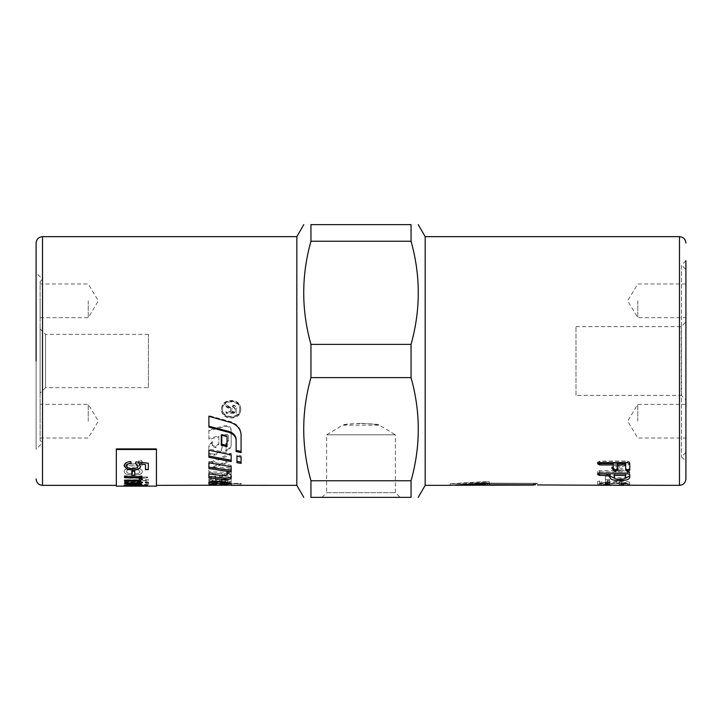 <?xml version="1.0" encoding="UTF-8"?>
<svg xmlns="http://www.w3.org/2000/svg" width="722" height="722" viewBox="0 0 722 722"><rect width="100%" height="100%" fill="white"/><g stroke="black" fill="none" stroke-linecap="round" stroke-linejoin="round"><path stroke-width="0.54" stroke-dasharray="3.61 2.71" d="M227.051 482.946L227.051 483.668L208.893 483.74L241.085 483.271L241.085 483.74L231.184 483.704L231.184 482.449C230.841 481.457 227.764 480.653 221.961 480.04L216.419 479.598C212.069 479.462 209.56 479.895 208.893 480.888L208.965 482.26M213.017 484.543L213.017 482.413M208.893 483.343L208.893 484.94L208.893 483.343M241.085 483.271L241.085 485.346L241.085 483.74L231.031 483.74M208.893 480.888L208.893 482.449M208.893 482.106L208.893 483.695M227.051 483.668L227.051 485.274M241.085 484.868L231.184 485.103M227.051 485.175L223.639 485.229M231.184 483.704L231.184 485.31M231.184 482.449L231.184 484.038M231.184 429.689C230.607 426.603 228.459 425.303 224.732 425.772L208.893 429.933L208.893 438.371L218.802 435.935L218.802 443.452L215.472 446.602L212.25 444.914L212.25 441.476L208.893 445.673L208.893 451.313C209.371 453.362 211.158 454.219 214.272 453.894L214.614 453.822C219.326 452.712 221.825 450.402 222.096 446.909L222.096 435.113L225.192 434.337C227.06 434.112 228.134 434.734 228.414 436.196L228.414 440.303L225.815 443.155L226.23 450.032C229.406 448.705 231.058 446.692 231.184 443.994L231.184 430.583C230.607 427.46 228.459 426.142 224.732 426.621L208.893 430.835L208.893 439.382L218.802 436.918L218.802 444.526L215.472 447.721L212.25 446.006L212.25 442.523L208.893 446.783L208.893 452.486C209.371 454.571 211.158 455.438 214.272 455.104L214.614 455.04C219.326 453.912 221.825 451.575 222.096 448.037L222.096 436.079L225.192 435.303C227.06 435.068 228.134 435.7 228.414 437.18L228.414 441.341L225.815 444.229L226.23 451.196C229.406 449.851 231.058 447.82 231.184 445.086L231.184 430.583M231.184 443.994L231.184 445.086M225.815 450.194L225.815 451.358M225.815 443.155L225.815 444.229M228.414 440.303L228.414 441.341M228.414 436.196L228.414 437.18M222.096 435.113L222.096 436.079M222.096 446.909L222.096 448.037M208.893 451.313L208.893 452.486M208.893 445.673L208.893 446.783M212.25 441.476L212.25 442.523M212.25 444.914L212.25 446.006M218.802 443.452L218.802 444.526M218.802 435.935L218.802 436.918M208.893 438.371L208.893 439.382M208.893 429.933L208.893 430.835M208.893 427.081L208.893 415.637L230.147 421.513C237.033 423.823 240.679 427.947 241.085 433.886L241.085 452.613M241.085 433.886L241.085 434.834M208.893 415.637L208.893 416.35M236.13 450.375L236.13 451.539M222.096 480.455L219.623 480.635L219.623 475.401L222.584 475.058C227.556 474.823 230.417 475.536 231.184 477.206L231.184 481.285C230.841 482.395 227.764 483.009 221.961 483.135L208.893 482.72L208.893 479.435C209.055 478.081 211.257 476.926 215.499 475.969L215.499 479.137L212.196 480.311L212.196 481.393L216.492 481.953L224.01 481.538L227.466 480.572L227.466 479.182L222.096 478.56L222.096 482.016L222.096 480.103L223.703 479.949L227.466 480.726L227.466 482.134L224.01 483.108L216.492 483.541L212.196 482.964L212.196 481.863L215.499 480.681L215.499 477.477C211.257 478.442 209.055 479.616 208.893 480.978L208.893 484.309L221.961 484.733C227.764 484.606 230.841 483.984 231.184 482.865L231.184 478.722C230.417 477.034 227.556 476.303 222.584 476.547L219.623 476.89L219.623 482.197L222.096 482.016M219.623 480.635L219.623 482.197M219.623 475.401L219.623 476.89M231.184 477.206L231.184 478.722M231.184 481.285L231.184 482.865M208.893 482.72L208.893 484.309M208.893 479.435L208.893 480.978M215.499 475.969L215.499 477.477M215.499 479.137L215.499 480.681M212.196 480.311L212.196 481.863M212.196 481.393L212.196 482.964M227.466 480.572L227.466 482.134M227.466 479.182L227.466 480.726M222.096 478.56L222.096 480.103M231.184 467.712L231.184 472.54L208.893 471.764L208.893 462.748L231.184 453.208L231.184 459.625L212.268 466.935L231.184 467.712L231.184 469.101L212.268 468.316L231.184 460.916L231.184 454.418L208.893 464.084L208.893 473.208L231.184 473.993L231.184 469.101M231.184 472.54L231.184 473.993M208.893 471.764L208.893 473.208M208.893 462.748L208.893 464.084M231.184 453.208L231.184 454.418M231.184 459.625L231.184 460.916M212.268 466.935L212.268 468.316M239.749 408.995C240.282 418.95 222.006 418.95 222.538 408.995C222.006 398.788 240.282 398.788 239.749 408.995L239.749 409.627C240.282 419.708 222.006 419.708 222.538 409.627C222.006 399.284 240.282 399.284 239.749 409.627M240.715 408.995C241.31 397.632 220.986 397.632 221.573 408.995C220.986 420.051 241.31 420.051 240.715 408.995L240.715 409.627C241.31 398.111 220.986 398.111 221.573 409.627C220.986 420.818 241.31 420.818 240.715 409.627M231.184 478.054L231.184 474.318C231.067 473.163 229.695 472.269 227.069 471.637L227.069 472.964C226.69 473.948 225.255 474.354 222.764 474.201L208.893 472.45L208.893 477.946M227.069 471.637L227.069 473.081M231.184 474.318L231.184 475.807M227.069 472.964L227.069 474.426M208.893 472.45L208.893 473.903M231.184 471.917L231.184 465.338L208.893 461.493L208.893 468.542M231.184 465.338L231.184 466.701M208.893 461.493L208.893 462.811M231.184 461.593L231.184 453.759L208.893 449.039L208.893 457.279M231.184 453.759L231.184 454.968M208.893 449.039L208.893 450.194M227.051 446.602L227.051 435.646L221.275 434.202L221.275 445.257M221.275 434.202L221.275 435.158M227.051 435.646L227.051 436.62M241.085 463.407L241.085 455.762L236.96 454.932L236.96 462.658M236.96 454.932L236.96 456.16M241.085 455.762L241.085 456.999M231.753 411.432L231.753 408.787L233.477 406.486L235.146 408.49L235.146 411.432L231.753 411.432L231.753 409.419L233.477 407.073L235.146 409.112L235.146 412.091L231.753 412.091M235.146 411.432L235.146 412.091M231.753 408.787L231.753 409.419M235.146 408.49L235.146 409.112M226.013 411.432L226.013 412.65L236.284 412.65L236.284 408.544C236.293 406.287 235.363 405.177 233.477 405.195L230.688 407.84L226.013 404.428L226.013 405.999L230.526 409.32L230.571 410.015L230.571 411.432L226.013 411.432L226.013 413.327L236.284 413.327L236.284 409.166C236.293 406.883 235.363 405.755 233.477 405.773L230.688 408.453L226.013 404.997L226.013 406.585L230.526 409.952L230.571 410.656L230.571 412.091L226.013 412.091M226.013 412.65L226.013 413.327M230.571 411.432L230.571 412.091M230.571 410.015L230.571 410.656M230.526 409.32L230.526 409.952M226.013 405.999L226.013 406.585M226.013 404.428L226.013 404.997M230.174 407.1L230.174 407.704M230.688 407.84L230.688 408.453M236.284 408.544L236.284 409.166M236.284 412.65L236.284 413.327M296.823 485.346L296.823 236.654M116.323 486.15L116.323 448.922L116.323 485.346L116.323 448.922L156.43 448.922L156.43 486.15M361 423.336C371.478 423.886 377.588 424.5 379.339 425.177C378.788 423.128 343.212 423.128 342.661 425.177C344.412 424.5 350.522 423.886 361 423.336M321.976 497.377L326.642 492.72L395.358 492.72L326.642 492.72L326.642 434.806L342.661 425.177L379.339 425.177L395.358 434.806L326.642 434.806L395.358 434.806L395.358 492.72L400.024 497.377L321.976 497.377L400.024 497.377M575.994 395.358L575.994 326.642L575.994 395.358L681.243 395.358L681.243 326.642L681.243 395.358L685.9 400.024L685.9 321.976L685.9 400.024M124.545 464.102L124.545 465.744L141.99 465.744L141.99 464.273L139.346 464.273C141.593 463.578 142.604 462.847 142.378 462.098L141.44 460.293L138.687 460.907L139.328 462.188L137.126 463.822L124.545 464.102L124.545 465.88L141.99 465.88L141.99 464.399L139.346 464.399C141.593 463.704 142.604 462.982 142.378 462.224L141.44 460.419L138.687 461.033L139.328 462.324L137.126 463.957L124.545 464.237M124.139 465.88L124.139 465.807C124.346 463.262 126.585 461.791 130.853 461.403L131.097 463.217M139.021 463.686L140.519 466.277M145.474 469.634L145.474 464.427M135.601 463.343L135.935 461.719L148.299 463.082L148.299 469.634M126.567 465.798C126.756 467.486 128.715 468.379 132.451 468.488C135.962 468.425 137.785 467.522 137.92 465.78M131.774 475.338L131.774 471.195L134.743 471.195L134.743 475.338M124.545 477.72L124.545 476.475L141.99 476.475L141.99 477.612M124.545 481.06L124.545 480.04L135.862 480.04C138.498 480.067 139.815 479.742 139.806 479.056M124.545 483.559L124.545 482.774L135.537 482.774C138.507 482.801 139.933 482.549 139.806 482.034M139.31 480.771L142.369 482.278M139.536 477.459L142.369 479.354M124.545 485.608L127.117 485.608M126.711 485.13L141.99 485.951M124.184 485.139L128.435 484.227L141.99 484.2L141.99 484.823M144.156 485.78L147.514 485.78M144.156 485.166L144.156 484.588L147.514 484.588L147.514 485.166M134.743 486.096L131.774 486.096M124.545 485.364L148.615 485.644L148.615 483.388L145.772 483.388L145.772 485.364L138.326 485.364L138.326 483.74L135.483 483.74L135.483 485.364L124.545 485.364L148.615 485.798L148.615 483.55L145.772 483.55L145.772 485.527L138.326 485.527L138.326 483.893L135.483 483.893L135.483 485.527L124.545 485.527M124.545 481.854L124.545 482.567L141.99 482.567L141.99 481.854L124.545 481.854L124.545 482.729L141.99 482.729L141.99 482.007L124.545 482.007M145.221 481.854L145.221 482.567L148.615 482.567L148.615 481.854L145.221 481.854L145.221 482.729L148.615 482.729L148.615 482.007L145.221 482.007M124.545 479.769L124.545 480.653L148.615 480.653L148.615 479.769L124.545 479.769L124.545 480.807L148.615 480.807L148.615 479.922L124.545 479.922M127.063 476.376L127.189 475.879L124.563 475.717L124.31 476.583C123.85 477.675 125.628 478.172 129.644 478.072L139.698 478.072L139.698 478.821L141.99 478.821L141.99 478.072L146.304 478.072L148.082 477.007L141.99 477.007L141.99 475.879L139.698 475.879L139.698 477.007L129.482 477.007C127.604 477.043 126.801 476.836 127.063 476.376L124.563 475.861L124.31 476.728C123.85 477.829 125.628 478.325 129.644 478.226L139.698 478.226L139.698 478.975L141.99 478.975L141.99 478.226L146.304 478.226L148.082 477.161L141.99 477.161L141.99 476.024L139.698 476.024L139.698 477.161L129.482 477.161C127.604 477.188 126.801 476.98 127.063 476.529M134.933 473.767L134.933 469.237L138.245 469.796L139.951 471.547C139.806 472.883 138.137 473.623 134.933 473.767L134.933 469.381L138.245 469.932L139.951 471.692C139.806 473.027 138.137 473.767 134.933 473.912M126.585 471.484C126.53 470.455 127.731 469.715 130.177 469.255L129.789 467.694C126.133 468.262 124.256 469.526 124.157 471.484C124.319 473.876 127.307 475.085 133.11 475.112C139.138 475.049 142.225 473.858 142.378 471.556C142.225 469.165 139.193 467.865 133.299 467.648L132.505 467.657L132.505 473.84C128.615 473.686 126.639 472.901 126.585 471.484L126.585 471.619C126.53 470.6 127.731 469.851 130.177 469.399L129.789 467.829C126.133 468.407 124.256 469.67 124.157 471.619C124.319 474.02 127.307 475.238 133.11 475.266C139.138 475.193 142.225 474.002 142.378 471.701C142.225 469.309 139.193 468 133.299 467.784L132.505 467.793L132.505 473.984C128.615 473.831 126.639 473.045 126.585 471.619M116.323 449.49L156.43 449.49M685.9 269.55L685.9 452.45L685.9 269.55L681.487 265.136L681.487 456.864L681.487 265.136L685.9 260.723L685.9 361M575.994 326.642L681.243 326.642L685.9 321.976M637.77 300.83L637.77 317.68L637.77 300.83M685.9 300.83L685.9 317.68L685.9 300.83M637.77 421.17L637.77 404.32L637.77 421.17M685.9 421.17L685.9 404.32L685.9 421.17M40.107 440.42L40.107 281.58L40.107 440.42L42.517 442.83L42.517 279.17L42.517 442.83L36.1 449.246L36.1 272.754L36.1 449.246M40.107 393.093L40.107 328.907L40.107 393.093L45.54 387.66L45.54 334.34L45.54 387.66L148.407 387.66L148.407 334.34L148.407 387.66M88.246 421.17L88.246 404.32L88.246 421.17M40.107 421.17L40.107 404.32L40.107 421.17M88.246 300.83L88.246 317.68L88.246 300.83M40.107 300.83L40.107 317.68L40.107 300.83M628.844 463.208L629.728 462.251L627.698 461.087L599.702 461.087L597.645 462.251L599.702 463.389L622.102 463.389L612.816 466.241L611.633 467.161L612.816 468.082L622.102 470.582L599.702 470.582L597.645 471.484L599.702 472.35L627.698 472.35L629.728 471.484L628.727 470.699L617.03 467.161L628.844 463.208L628.844 464.544L629.728 463.578L627.698 462.396L599.702 462.396L597.645 463.578L599.702 464.724L622.102 464.724L612.816 467.621L611.633 468.542L612.816 469.481L622.102 472.017L599.702 472.017L597.645 472.928L599.702 473.812L627.698 473.812L629.728 472.928L628.727 472.134L617.03 468.542L628.844 464.544M629.728 462.251L629.728 463.578M617.03 467.161L617.03 468.542M628.727 470.699L628.727 472.134M629.728 471.484L629.728 472.928M597.645 471.484L597.645 472.928M622.102 470.582L622.102 472.017M612.816 468.082L612.816 469.481M611.633 467.161L611.633 468.542M612.816 466.241L612.816 467.621M622.102 463.389L622.102 464.724M597.645 462.251L597.645 463.578M607.482 474.598L605.424 475.356L605.424 479.246L607.482 479.76L609.512 479.246L609.512 475.356L607.482 474.598L607.482 476.087L605.424 476.845L605.424 480.789L607.482 481.312L609.512 480.789L609.512 476.845L607.482 476.087M605.424 475.356L605.424 476.845M609.512 475.356L609.512 476.845M609.512 479.246L609.512 480.789M605.424 479.246L605.424 480.789M623.691 483.37C627.734 483.235 629.755 482.946 629.755 482.486C629.286 481.691 626.534 481.213 621.507 481.06L601.733 482.865L601.733 481.466L599.702 481.06L597.645 481.466L597.645 483.217L621.507 481.836L625.667 482.486L621.01 483.217L623.691 483.37L623.691 484.976C627.734 484.832 629.755 484.534 629.755 484.074C629.286 483.262 626.534 482.783 621.507 482.63L601.733 484.462L601.733 483.036L599.702 482.63L597.645 483.036L597.645 484.814L621.507 483.415L625.667 484.074L621.01 484.814L623.691 484.976M629.755 482.486L629.755 484.074M621.01 483.217L621.01 484.814M622.012 483.036L622.012 484.633M625.667 482.486L625.667 484.074M600.848 483.361L600.848 484.958M597.645 483.217L597.645 484.814M597.645 481.466L597.645 483.036M601.733 481.466L601.733 483.036M601.733 482.865L601.733 484.462M616.768 481.357L616.768 482.928M599.702 483.74L629.728 483.722L597.645 483.722L599.702 483.74L599.702 485.346M598.601 483.74L628.961 483.74L628.961 485.346L629.728 485.328L624.81 485.283M623.456 483.74L623.456 485.229M597.645 483.722L597.645 485.328L598.601 485.346M623.456 485.283L597.645 485.328M629.728 483.722L629.728 485.328M619.413 483.668L619.413 485.265M620.008 483.704L620.008 485.202M605.424 484.534L605.424 480.933L607.482 480.491L609.512 480.933L609.512 484.534M609.512 480.933L609.512 482.504M605.424 480.933L605.424 482.504M485.346 483.343L485.346 484.94L485.346 482.386L485.346 483.343L487.35 483.487L533.477 483.487L533.477 484.76M489.354 483.487L533.477 483.487L533.477 485.346M480.256 484.399L485.346 483.975L485.346 482.386L455.095 483.74L485.346 482.386L485.346 483.189M535.48 484.76L535.48 483.162L535.48 484.76L489.354 484.76L489.354 481.818L486.303 481.502L489.354 481.818L489.354 483.162L537.493 483.343L489.354 483.162L489.354 481.818L489.354 483.397L486.303 483.081L450.203 485.328L449.246 485.346L449.246 483.74L455.095 483.74L455.095 485.256M463.47 485.238L466.132 485.166M478.415 484.525L480.175 484.399M485.346 483.975L485.346 484.94L487.35 485.085L533.477 485.085M486.303 481.502L450.203 483.731L486.303 481.502L486.303 483.081L486.303 481.502M597.888 463.118L597.645 462.468L599.702 461.304L627.725 461.304L629.755 462.468L629.755 470.275M613.195 470.275L613.195 463.596M617.292 463.596L617.292 470.275M625.667 470.275L625.667 463.596M597.645 462.468L597.645 463.795M629.755 462.468L629.755 463.795M614.169 473.957L614.169 476.051C614.467 477.206 616.389 477.82 619.945 477.883C623.447 477.82 625.351 477.206 625.667 476.051L625.667 473.957M625.667 476.051L625.667 477.549M614.169 476.051L614.169 477.549M598.52 473.867L597.645 473.145L599.702 472.305L627.725 472.305L629.755 473.145L629.755 477.549M610.072 477.549L610.072 473.957M624.304 478.794L615.667 478.839M629.755 473.145L629.755 474.616M597.645 473.145L597.645 474.616M425.177 485.346L425.177 236.654M310.947 480.762L310.947 497.377L411.053 497.377L411.053 480.762L310.947 480.762C301.318 446.377 301.318 412 310.947 377.615L411.053 377.615C420.682 412 420.682 446.377 411.053 480.762M310.947 344.385C301.318 310 301.318 275.623 310.947 241.238L411.053 241.238C420.682 275.623 420.682 310 411.053 344.385L310.947 344.385L310.947 377.615M411.053 241.238L411.053 224.623L310.947 224.623L310.947 241.238M411.053 377.615L411.053 344.385M216.419 479.598L216.419 481.15M221.961 480.04L221.961 481.592M224.732 425.772L224.732 426.621M226.23 450.032L226.23 451.196M225.192 434.337L225.192 435.303M214.614 453.822L214.614 455.04M214.272 453.894L214.272 455.104M215.472 446.602L215.472 447.721M215.634 446.566L215.634 447.685M230.147 421.513L230.147 422.307M222.584 475.058L222.584 476.547M221.961 483.135L221.961 484.733M216.419 483.298L216.419 484.895M216.492 481.953L216.492 483.541M224.01 481.538L224.01 483.108M223.703 478.415L223.703 479.949M222.764 474.201L222.764 475.681M233.477 406.486L233.477 407.073M228.152 407.244L228.152 407.849M228.802 406.062L228.802 406.657M233.477 405.195L233.477 405.773M42.517 236.654L42.517 485.346M627.698 472.35L627.698 473.812M599.702 472.35L599.702 473.812M599.702 470.582L599.702 472.017M599.702 463.389L599.702 464.724M599.702 461.087L599.702 462.396M627.698 461.087L627.698 462.396M607.482 479.76L607.482 481.312M623.041 483.379L623.041 484.985M621.507 481.836L621.507 483.415M619.178 481.962L619.178 483.541M599.702 483.379L599.702 484.985M599.702 481.06L599.702 482.63M621.507 481.06L621.507 482.63M599.702 483.677L599.702 485.283M627.698 483.677L627.698 485.283M622.896 483.605L622.896 485.211M621.48 483.578L621.48 485.175M607.482 480.491L607.482 482.052M487.35 483.487L487.35 485.085M450.203 483.731L450.203 485.328L450.203 483.731M599.702 461.304L599.702 462.612M627.725 461.304L627.725 462.612M619.945 477.883L619.945 479.056M627.725 472.305L627.725 473.758M599.702 472.305L599.702 473.758M679.483 485.346L679.483 236.654M208.893 483.74L227.051 483.74M222.538 409.627L222.538 408.995M221.573 408.995L221.573 409.627M131.774 485.987L134.743 485.987M685.9 452.45L681.487 456.864L685.9 461.277M685.9 283.99L637.77 283.99L627.644 300.83L637.77 317.68L685.9 317.68M685.9 404.32L637.77 404.32L627.644 421.17L637.77 438.01L685.9 438.01M40.107 281.58L42.517 279.17L36.1 272.754M148.407 334.34L45.54 334.34L40.107 328.907M40.107 438.01L88.246 438.01L98.363 421.17L88.246 404.32L40.107 404.32M40.107 317.68L88.246 317.68L98.363 300.83L88.246 283.99L40.107 283.99M533.477 483.74L537.493 483.74"/><path stroke-width="1.08" d="M208.893 482.106L213.017 482.946M213.017 484.002L213.017 482.413L217.322 481.917L227.051 482.946L227.051 484.543L217.322 483.496L213.017 484.002L213.017 484.543L208.893 483.695L208.893 482.449C209.56 481.448 212.069 481.014 216.419 481.15L221.961 481.592C227.764 482.215 230.841 483.027 231.184 484.038L231.184 485.31L296.823 485.346L303.772 497.377M208.893 484.94L227.051 485.274L227.051 484.543M231.184 485.103L227.051 485.175M223.639 485.229L156.43 485.346M241.085 451.43L236.13 450.375L236.13 439.409C235.859 435.537 233.359 432.857 228.648 431.377L208.893 426.224M230.147 422.307C237.033 424.644 240.679 428.823 241.085 434.834L241.085 452.613L236.13 451.539L236.13 440.429C235.859 436.512 233.359 433.796 228.648 432.297L208.893 427.081L208.893 416.35L230.147 422.307M236.13 439.409L236.13 440.429M208.893 476.439L224.732 478.027C228.459 478.226 230.607 477.729 231.184 476.538M227.069 473.081C229.695 473.722 231.067 474.634 231.184 475.807L231.184 478.054C230.607 479.255 228.459 479.76 224.732 479.561L208.893 477.946L208.893 473.903L222.764 475.681C225.255 475.843 226.69 475.419 227.069 474.426L227.069 473.081M208.893 467.152L231.184 470.482M231.184 466.701L231.184 471.917L208.893 468.542L208.893 462.811L231.184 466.701M208.893 456.033L231.184 460.293M231.184 454.968L231.184 461.593L208.893 457.279L208.893 450.194L231.184 454.968M221.275 444.174L227.051 445.492M221.275 435.158L227.051 436.62L227.051 446.602L221.275 445.257L221.275 435.158M236.96 461.349L241.085 462.089M236.96 462.658L236.96 456.16L241.085 456.999L241.085 463.407L236.96 462.658M116.323 485.346L42.517 485.346L42.517 236.654L296.823 236.654L296.823 485.346M116.323 449.49L116.323 448.922L156.43 448.922L156.43 449.49L116.323 449.49L116.323 486.15L156.43 486.15L156.43 449.49M140.519 466.204C140.212 468.623 137.613 469.905 132.731 470.049L127.063 469.11L124.139 465.807M145.474 464.553L139.021 463.686L140.519 466.34C140.212 468.758 137.613 470.04 132.731 470.193L127.063 469.246L124.139 465.943C124.346 463.398 126.585 461.918 130.853 461.529L131.115 463.343C128.083 463.695 126.567 464.562 126.567 465.934C126.756 467.621 128.715 468.515 132.451 468.623C135.962 468.56 137.785 467.657 137.92 465.916L135.574 463.461L135.935 461.845L148.299 463.208L148.299 469.634L145.474 469.634L145.474 464.553L139.021 463.822M148.299 469.499L145.474 469.499M137.92 465.916L135.574 463.334M131.115 463.217C128.083 463.569 126.567 464.427 126.567 465.798L126.567 465.934M134.743 475.193L131.774 475.193M131.774 475.338L131.774 471.34L134.743 471.34L134.743 475.338L131.774 475.338M124.545 480.906L134.671 480.906C138.182 480.969 139.897 481.348 139.806 482.034L139.806 482.197C139.897 481.502 138.182 481.123 134.671 481.06L124.545 481.06L124.545 480.193L135.862 480.193C138.498 480.22 139.815 479.895 139.806 479.209L139.806 479.056C139.969 478.108 137.902 477.612 133.588 477.576L124.545 477.576M142.378 482.197C142.415 483.018 140.456 483.415 136.503 483.406L124.545 483.406M142.378 479.273L139.31 480.771L142.378 482.359C142.415 483.171 140.456 483.578 136.503 483.559L124.545 483.559L124.545 482.928L135.537 482.928C138.507 482.955 139.933 482.711 139.806 482.197M141.99 477.459L139.536 477.459L142.378 479.426L139.31 480.924M139.806 479.209C139.969 478.262 137.902 477.765 133.588 477.72L124.545 477.72L124.545 476.628L141.99 476.628L141.99 477.612L139.536 477.612M141.99 485.581L124.545 485.608M141.99 484.661L126.711 485.13L141.99 485.951L124.545 485.951L127.117 485.771L124.157 485.22L128.435 484.39L141.99 484.354L141.99 484.823L126.711 485.292M127.117 485.771L124.157 485.058M147.514 485.346L144.156 485.346M144.156 485.78L147.514 485.509L144.156 485.78M147.514 485.003L144.156 485.003M144.156 485.166L147.514 484.742L144.156 485.166M623.456 485.229L679.483 485.346C683.382 484.967 685.521 482.828 685.9 478.93L685.9 260.723M537.493 484.94L623.456 485.346M624.81 485.283L623.456 485.283M609.512 482.504L609.512 484.534L605.424 484.534L605.424 482.504L609.512 482.504L605.424 482.946M533.477 484.76L487.35 485.085L485.346 484.94L485.346 483.975L463.47 485.238M455.095 485.256L533.477 485.085M489.354 483.487L485.346 483.343M485.346 483.189L485.346 483.975M466.132 485.166L478.415 484.525M679.483 485.346L679.483 236.654L425.177 236.654L425.177 485.346L450.203 485.328L486.303 483.081L489.354 483.397L489.354 484.76L535.48 484.76M613.195 464.941L599.702 464.941L597.645 463.795L599.702 462.612L627.725 462.612L629.755 463.795L629.755 470.275L627.725 471.249L625.667 470.275L625.667 463.596L617.292 463.596L617.292 470.275L615.261 471.249L613.195 470.275L613.195 463.596L599.702 463.596L597.645 462.468M617.292 468.867L615.261 469.823L613.195 468.867M629.755 468.867L627.725 469.823L625.667 468.867M625.667 464.941L617.292 464.941M614.169 475.437L614.169 473.957L625.667 473.957L625.667 475.437L614.169 475.437L614.169 477.549C614.467 478.722 616.389 479.345 619.945 479.408C623.447 479.345 625.351 478.722 625.667 477.549L625.667 475.437M610.072 475.437L599.702 475.437L597.645 474.616L599.702 473.758L627.725 473.758L629.755 474.616L629.755 477.549C629.196 479.516 625.929 480.536 619.945 480.599C613.727 480.59 610.442 479.57 610.072 477.549L610.072 473.957L598.52 473.867M615.667 478.839L610.072 476.051M629.755 476.051L624.304 478.794M685.9 361L685.9 478.93M36.1 361L36.1 243.07L36.1 361M310.947 480.762L310.947 497.377C301.318 497.377 301.318 497.377 310.947 497.377C301.318 497.377 301.318 497.377 310.947 497.377L411.053 497.377C420.682 497.377 420.682 497.377 411.053 497.377C420.682 497.377 420.682 497.377 411.053 497.377L411.053 480.762C420.682 446.377 420.682 412 411.053 377.615L310.947 377.615C301.318 412 301.318 446.377 310.947 480.762L411.053 480.762M310.947 241.238L310.947 224.623C301.318 224.623 301.318 224.623 310.947 224.623C301.318 224.623 301.318 224.623 310.947 224.623L411.053 224.623C420.682 224.623 420.682 224.623 411.053 224.623C420.682 224.623 420.682 224.623 411.053 224.623L411.053 241.238L310.947 241.238C301.318 275.623 301.318 310 310.947 344.385L411.053 344.385C420.682 310 420.682 275.623 411.053 241.238M310.947 344.385L310.947 377.615M411.053 344.385L411.053 377.615M217.322 481.917L217.322 483.496M223.017 482.215L223.017 483.794M228.648 431.377L228.648 432.297M224.732 478.027L224.732 479.561M607.482 483.162L607.482 484.751M487.35 483.487L487.35 485.085M599.702 463.596L599.702 464.941M615.261 469.823L615.261 471.249M627.725 469.823L627.725 471.249M599.702 473.957L599.702 475.437M619.945 479.408L619.945 480.599M227.051 483.74L231.031 483.74M679.483 236.654C683.382 237.033 685.521 239.172 685.9 243.07M42.517 236.654C38.618 237.033 36.479 239.172 36.1 243.07M42.517 485.346C38.618 484.967 36.479 482.828 36.1 478.93M296.823 236.654L303.772 224.623M425.177 236.654L418.228 224.623M425.177 485.346L418.228 497.377"/></g></svg>
